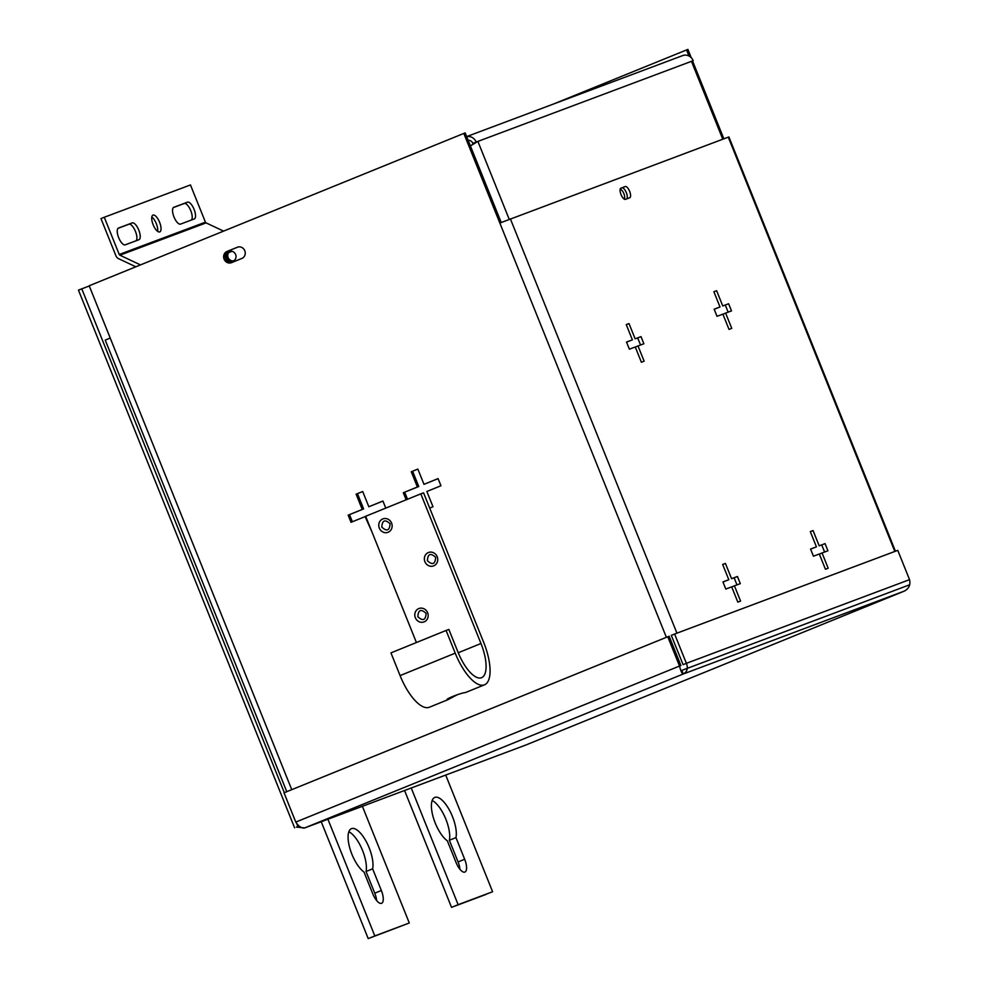 <?xml version="1.0" encoding="UTF-8"?>
<svg xmlns="http://www.w3.org/2000/svg" width="988" height="988" viewBox="0 0 988 988"><rect width="100%" height="100%" fill="white"/><g stroke="black" fill="none" stroke-linecap="round" stroke-linejoin="round"><path stroke-width="1.48" d="M455.962 837.589L449.367 840.269L458.074 861.944A12.078 4.607 -112.1 0 1 459.939 869.304A12.078 4.607 -112.1 0 0 458.074 861.944L464.669 859.251L455.962 837.589A24.144 9.201 67.9 0 0 452.467 816.57A24.144 9.201 67.9 0 0 434.757 797.427A24.144 9.201 67.9 0 0 435.226 823.029A24.144 9.201 67.9 0 0 447.342 840.813L456.048 862.487A12.078 4.607 67.9 0 0 464.903 872.058A12.078 4.607 67.9 0 0 464.669 859.251L455.962 837.589L449.367 840.269L458.074 861.944L464.669 859.251A12.078 4.607 67.9 0 1 464.903 872.058A12.078 4.607 67.9 0 1 456.048 862.487L447.342 840.813A24.144 9.201 67.9 0 1 435.226 823.029A24.144 9.201 67.9 0 1 434.757 797.427A24.144 9.201 67.9 0 1 452.467 816.57A24.144 9.201 67.9 0 1 455.962 837.589M445.872 819.25A24.144 9.201 -112.1 0 1 449.367 840.269A24.144 9.201 -112.1 0 0 445.872 819.25A24.144 9.201 -112.1 0 0 432.164 800.515A24.144 9.201 -112.1 0 1 445.872 819.25M304.514 828.006L525.715 745.063L904.255 591.12C908.948 588.687 910.701 584.859 909.54 579.647L686.388 663.319C688.278 668.246 687.24 671.803 683.276 673.989C682.066 673.878 680.818 671.223 679.534 666.035L680.905 665.529L669.135 636.235L667.765 636.754L679.534 666.035L295.783 822.09C298.796 826.561 301.772 828.5 304.724 827.919L296.4 827.104M295.783 822.09L284.013 792.808L667.765 636.754M681.831 670.42L683.276 673.989L304.724 827.919L525.715 745.063L904.255 591.12L683.276 673.989M674.606 634.037L671.309 635.37L683.091 664.665L686.388 663.319L674.606 634.037L897.771 550.353L909.54 579.647M411.23 787.992L458.136 904.675L492.604 891.744L445.699 775.061L492.604 891.744L451.541 907.355L486.01 894.436L451.541 907.355L458.136 904.675L411.23 787.992M404.561 790.486L451.541 907.355L404.561 790.486M457.37 694.663L448.169 699.578C442.488 700.245 460.766 692.798 465.41 692.576L484.515 684.808A39.928 15.215 -112.1 0 1 455.221 653.167L446.094 630.455L448.848 629.43L457.975 652.129A32.221 12.276 67.9 0 0 481.613 677.669A32.221 12.276 67.9 0 0 480.971 643.509L420.814 493.852L423.556 492.814L483.725 642.472A39.928 15.215 -112.1 0 1 484.515 684.808M415.343 617.722A7.175 6.632 69.4 0 1 418.801 608.571A7.175 6.632 69.4 0 1 427.619 612.721A7.175 6.632 69.4 0 1 424.148 621.872A7.175 6.632 69.4 0 1 415.343 617.722M426.1 613.363C421.024 608.694 418.27 609.818 417.825 616.722C422.901 621.378 425.655 620.254 426.1 613.363M424.902 561.703A7.175 6.632 69.4 0 1 428.372 552.551A7.175 6.632 69.4 0 1 437.19 556.701A7.175 6.632 69.4 0 1 433.72 565.852A7.175 6.632 69.4 0 1 424.902 561.703M435.659 557.343C430.583 552.675 427.829 553.799 427.384 560.702C432.46 565.358 435.226 564.234 435.659 557.343M379.318 528.098A7.175 6.632 69.4 0 1 382.776 518.947A7.175 6.632 69.4 0 1 391.594 523.109A7.175 6.632 69.4 0 1 388.123 532.26A7.175 6.632 69.4 0 1 379.318 528.098M390.075 523.739C384.999 519.083 382.245 520.207 381.8 527.11C386.876 531.766 389.63 530.642 390.075 523.739M446.094 630.455L390.952 652.883L400.078 675.594A39.928 15.215 67.9 0 0 429.36 707.235L448.33 699.516M448.169 699.578L447.391 699.652M416.417 642.533L365.659 516.279L420.814 493.852M157.648 231.365A9.053 3.446 67.9 0 0 151.806 216.989M153.004 215.1A9.053 3.446 -112.1 0 1 159.587 222.251A9.053 3.446 -112.1 0 1 159.784 231.896A9.053 3.446 -112.1 0 1 159.747 231.908A9.053 3.446 -112.1 0 1 153.165 224.758A9.053 3.446 -112.1 0 1 152.967 215.112A9.053 3.446 -112.1 0 1 153.004 215.1M140.494 264.908L119.906 255.2A1.284 1.186 -110.6 0 1 119.239 254.484L104.271 217.261L190.462 184.941L205.43 222.164A1.284 1.186 69.4 0 0 206.097 222.88L223.572 231.118M135.825 266.797L118.585 258.671A5.138 4.755 69.4 0 1 115.942 255.818L100.974 218.595L104.271 217.261M191.363 220.052A9.053 3.446 67.9 0 0 190.523 210.086A9.053 3.446 67.9 0 0 184.176 203.516L173.394 207.554M136.06 240.788A9.053 3.446 67.9 0 0 135.22 230.834A9.053 3.446 67.9 0 0 128.872 224.251L118.091 228.302M194.228 218.978L180.582 224.091A9.053 3.446 -112.1 0 1 173.987 216.952A9.053 3.446 -112.1 0 1 173.789 207.307A9.053 3.446 -112.1 0 1 173.826 207.295L187.473 202.169A9.053 3.446 -112.1 0 1 194.068 209.32A9.053 3.446 -112.1 0 1 194.266 218.966A9.053 3.446 -112.1 0 1 194.228 218.978M118.523 228.03L132.17 222.918A9.053 3.446 -112.1 0 1 138.765 230.056A9.053 3.446 -112.1 0 1 138.962 239.701A9.053 3.446 -112.1 0 1 138.925 239.714L125.278 244.826A9.053 3.446 -112.1 0 1 118.684 237.688A9.053 3.446 -112.1 0 1 118.486 228.043A9.053 3.446 -112.1 0 1 118.523 228.03L118.461 228.055M233.687 260.82A5.15 4.767 69.4 0 1 230.105 251.285M233.131 261.091A5.15 4.767 69.4 0 1 226.771 258.041A5.15 4.767 69.4 0 1 229.401 251.483A5.15 4.767 69.4 0 1 235.65 254.583A5.15 4.767 69.4 0 1 233.131 261.091M229.438 251.755L230.772 251.211M231.982 251.323L228.673 252.607M620.106 189.498A5.15 1.964 -112.1 0 1 623.873 193.599A5.15 1.964 -112.1 0 1 624.058 199.02M468.164 140.308A4.829 4.471 69.4 0 1 472.869 143.396L477.896 141.407L472.869 143.396M691.6 61.33L693.181 60.688L691.464 61.33L692.255 61.528L723.389 138.987M476.167 142.062A8.682 8.027 -110.6 0 0 466.694 136.653M693.181 60.688A8.682 8.027 -110.6 0 0 682.708 55.575A8.682 8.027 -110.6 0 0 682.51 55.649M474.598 142.754L471.511 145.236M722.771 139.222L691.464 61.33L477.896 141.407L470.411 145.903M372.637 868.823L381.356 890.497A12.078 4.607 -112.1 0 1 381.59 903.304A12.078 4.607 -112.1 0 1 372.735 893.732L364.029 872.058A24.144 9.201 -112.1 0 1 351.913 854.274A24.144 9.201 -112.1 0 1 351.432 828.673A24.144 9.201 -112.1 0 1 369.154 847.803A24.144 9.201 -112.1 0 1 372.637 868.823L366.042 871.515A24.144 9.201 67.9 0 0 362.559 850.495A24.144 9.201 67.9 0 0 348.85 831.76M625.429 199.354A6.039 2.297 -112.1 0 1 621.02 194.562A6.039 2.297 -112.1 0 1 620.896 188.165A6.039 2.297 -112.1 0 1 620.921 188.152L625.231 186.534A6.039 2.297 -112.1 0 1 629.628 191.302A6.039 2.297 -112.1 0 1 629.751 197.724A6.039 2.297 -112.1 0 1 629.739 197.736L625.429 199.354M231.525 262.647A6.039 5.582 69.4 0 1 224.103 259.14A6.039 5.582 69.4 0 1 227.018 251.446L237.367 247.235A6.039 5.582 69.4 0 1 244.814 250.804A6.039 5.582 69.4 0 1 241.862 258.436L231.525 262.647M237.972 247.025L228.401 250.927A6.039 5.582 -110.6 0 0 232.291 262.326M680.893 670.753L909.022 585.019M895.437 551.23L728.897 136.937L499.842 223.041L463.817 133.429L89.192 285.767L110.211 338.044L105.247 340.119L286.779 791.684M825.054 543.622L827.932 550.773L822.053 552.971L828.191 568.236L825.449 569.261L819.311 554.009L813.445 556.207L810.568 549.056L816.434 546.858L810.308 531.606L813.05 530.568L819.188 545.833L825.054 543.622L819.188 545.833M722.944 581.92L728.811 579.721L722.673 564.457L725.427 563.432L731.565 578.684L737.431 576.486L740.308 583.624L734.43 585.835L740.568 601.087L737.814 602.124L731.688 586.86L725.81 589.058L722.944 581.92M626.516 342.046L632.382 339.847L626.244 324.583L628.998 323.558L635.136 338.81L641.002 336.612L643.88 343.762L638.001 345.961L644.139 361.213L641.385 362.25L635.259 346.986L629.381 349.184L626.516 342.046M728.625 303.748L731.503 310.899L725.624 313.097L731.762 328.362L729.02 329.387L722.883 314.135L717.016 316.333L714.139 309.182L720.005 306.984L713.879 291.732L716.621 290.694L722.759 305.959L728.625 303.748L722.759 305.959M299.142 826.03L297.907 826.487L296.61 823.251M296.462 827.129L297.907 826.487M681.35 670.605L687.203 668.283M626.787 198.847A6.039 2.297 67.9 0 0 626.133 192.166A6.039 2.297 67.9 0 0 621.934 187.881L620.575 188.387M822.053 552.971L819.336 554.083M824.597 552.02L821.757 544.968M810.333 531.68L813.05 530.568M810.605 549.155L816.434 546.858M722.981 582.006L728.811 579.721M731.713 586.934L734.43 585.835M736.974 584.884L734.133 577.819L737.431 576.486M734.133 577.819L731.565 578.684M722.71 564.531L725.427 563.432M626.553 342.132L632.382 339.847M635.284 347.06L638.001 345.961M640.545 345.01L637.705 337.958L641.002 336.612M637.705 337.958L635.136 338.81M626.281 324.657L628.998 323.558M725.624 313.097L722.907 314.209M728.168 312.146L725.328 305.094M713.904 291.806L716.621 290.694M714.176 309.281L720.005 306.984M723.858 138.814L692.551 60.947M691.242 57.687L687.907 49.4L553.095 104.185M371.821 531.606L365.115 516.588L351.024 522.319L348.159 515.168L362.238 509.438L356.112 494.185L362.707 491.505L368.833 506.758L382.924 501.027L385.765 508.104M406.142 499.817L403.302 492.74L417.393 487.01L411.255 471.758L417.85 469.078L423.988 484.33L438.067 478.6L440.944 485.75L426.853 491.481L432.991 506.733L429.694 508.079M688.982 56.007L686.537 49.919M463.817 133.429L465.187 132.911L501.2 222.498M382.936 501.064L368.833 506.758M362.72 491.542L356.112 494.185M357.483 493.667L363.621 508.919L362.238 509.438M363.621 508.919L348.159 515.168M349.53 514.649L352.383 521.763M438.092 478.637L423.988 484.33M417.862 469.115L411.255 471.758M412.626 471.239L418.764 486.504L417.393 487.01M418.764 486.504L403.302 492.74M404.685 492.222L407.513 499.261M294.609 827.833L78.46 290.126L89.278 285.977M284.322 792.672L81.757 288.792M376.626 900.537A12.078 4.607 67.9 0 0 374.761 893.177L366.042 871.515M362.386 806.307L409.291 922.99L368.215 938.6L321.236 821.732M368.215 938.6L374.823 935.92L327.905 819.237M409.291 922.99L374.823 935.92M455.221 653.167L400.078 675.594M458.222 652.759L480.971 643.509M119.906 255.2L206.097 222.88M119.239 254.484L205.43 222.164M187.473 202.169L184.176 203.516M132.17 222.918L128.872 224.251M477.896 141.407L509.215 219.311M894.819 551.465L728.267 137.159M510.376 218.854L676.928 633.16M499.842 223.041L666.381 637.322M625.231 186.534L621.934 187.881M110.211 338.044L291.756 789.659M228.401 250.927L227.018 251.446M381.356 890.497L374.761 893.177M466.669 136.591L682.708 55.575"/></g></svg>
